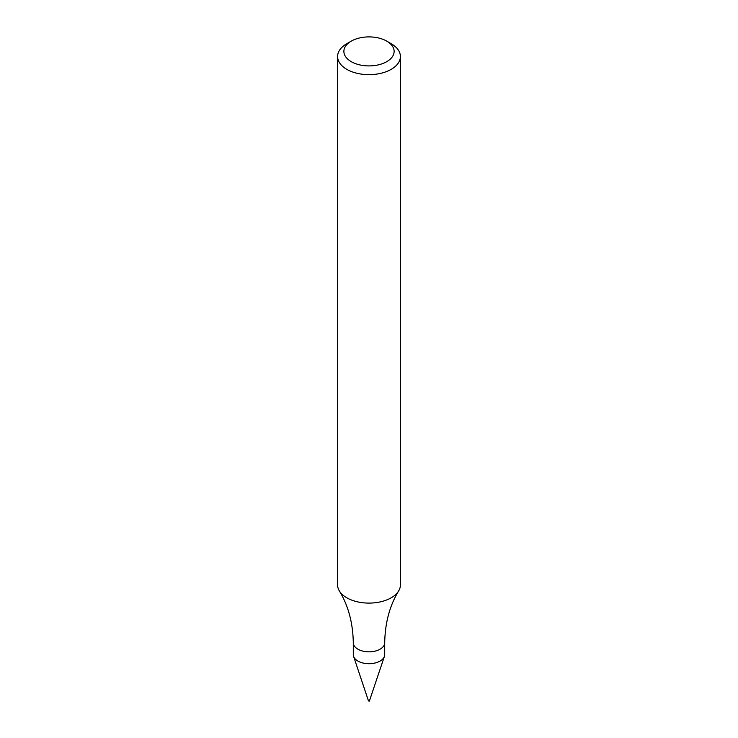<?xml version="1.0" encoding="UTF-8"?>
<svg xmlns="http://www.w3.org/2000/svg" width="738" height="738" viewBox="0 0 738 738"><rect width="100%" height="100%" fill="white"/><g stroke="black" fill="none" stroke-linecap="round" stroke-linejoin="round"><path stroke-width="1.11" d="M380.098 661.054A15.701 9.068 180 0 1 362.995 663.019A15.701 9.068 180 0 1 353.299 654.643L353.299 642.77A15.701 9.068 180 0 0 362.995 651.147A15.701 9.068 180 0 0 380.098 649.182A15.701 9.068 180 0 0 384.701 642.77L384.701 654.643A15.701 9.068 180 0 1 380.098 661.054A15.701 9.068 180 0 1 364.397 663.305A15.701 9.068 180 0 1 353.585 656.359L368.483 700.943L369.369 701.1L384.415 656.359A15.701 9.068 180 0 1 380.098 661.054M386.758 41.144L391.205 43.708A31.402 18.127 180 0 1 400.402 56.531L400.402 584.976A31.402 18.127 180 0 1 398.64 590.953A31.402 18.127 180 0 1 391.205 597.789A31.402 18.127 180 0 1 339.36 590.953A31.402 18.127 180 0 1 337.598 584.976L337.598 56.531A31.402 18.127 180 0 1 346.795 43.708L351.242 41.144A25.12 14.502 180 0 1 386.758 41.144A25.12 14.502 180 0 1 386.758 61.66A25.12 14.502 180 0 1 351.242 61.66A25.12 14.502 180 0 1 351.242 41.144M400.402 56.531A31.402 18.127 180 0 1 391.205 69.344A31.402 18.127 180 0 1 356.98 73.274A31.402 18.127 180 0 1 337.598 56.531M339.36 590.953C348.281 605.566 352.921 622.835 353.299 642.77M398.64 590.953C389.719 605.566 385.079 622.835 384.701 642.77"/></g></svg>
